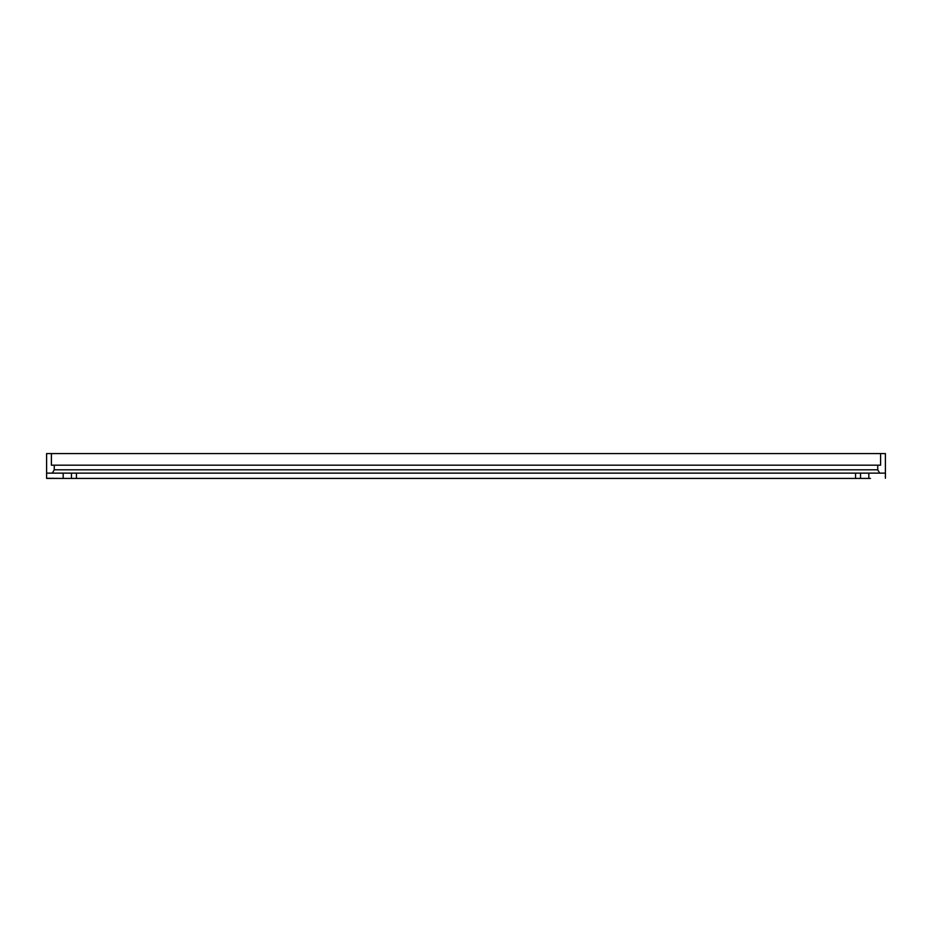 <?xml version="1.0" encoding="UTF-8"?>
<svg xmlns="http://www.w3.org/2000/svg" width="932" height="932" viewBox="0 0 932 932"><rect width="100%" height="100%" fill="white"/><g stroke="black" fill="none" stroke-linecap="round" stroke-linejoin="round"><path stroke-width="1.4" d="M46.6 453.569L885.4 453.569L885.4 473.13L46.6 473.13L46.6 453.569M46.6 473.13L46.6 478.431L870.476 478.431M52.343 473.13L54.254 469.81L877.746 469.81L877.746 465.173L880.612 465.173L880.612 453.569M51.388 453.569L51.388 465.173L54.254 465.173L54.254 469.81M877.746 469.81L879.657 473.13M54.254 465.173L877.746 465.173M885.4 473.13L885.4 478.267M860.539 473.13L860.539 478.431M71.461 473.13L71.461 478.431M46.6 478.267L61.524 478.431M76.436 473.13L76.436 478.431M855.564 473.13L855.564 478.431M868.822 473.13L868.822 478.431M63.178 473.13L63.178 478.431"/></g></svg>
